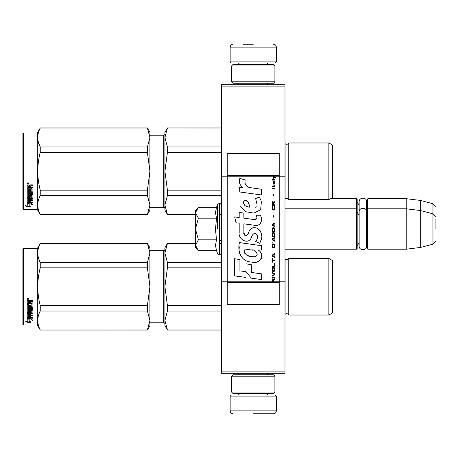 <?xml version="1.0" encoding="UTF-8"?>
<svg xmlns="http://www.w3.org/2000/svg" width="458" height="458" viewBox="0 0 458 458"><rect width="100%" height="100%" fill="white"/><g stroke="black" fill="none" stroke-linecap="round" stroke-linejoin="round"><path stroke-width="0.69" d="M285.002 371.885L221.495 371.885L221.495 373.327L285.002 373.327L285.002 86.115L221.495 86.115L221.495 176.204L227.265 176.204L227.265 281.796L221.495 281.796L221.495 176.204M285.002 84.673L285.002 86.115L221.495 86.115L221.495 84.673L285.002 84.673M285.002 176.204L279.225 176.204L279.225 153.544L227.265 153.544L227.265 176.204L272.934 176.204L274.222 177.114L272.934 178.219L272.934 178.826L274.651 177.412L275.876 178.219L275.876 177.618L272.934 175.431L272.934 176.204L273.821 176.204L273.277 175.654L279.225 175.654M285.002 281.796L279.225 281.796L279.225 176.204L273.821 176.204M221.495 371.885L221.495 281.796M330.373 198.692L356.587 198.692L356.587 249.204L285.002 249.204M356.587 198.692L357.166 199.27L357.166 248.631L356.587 249.204M367.264 209.369L367.843 208.796L367.843 198.692L367.264 199.27L367.264 248.631L367.843 249.204L367.843 208.796L406.235 208.796L406.235 249.204L367.843 249.204M367.843 198.692L406.235 198.692L406.235 208.796L420.667 210.566L420.667 247.434L406.235 249.204M435.1 216.651C435.69 216.577 434.98 215.649 432.959 213.857L432.959 203.758L420.667 200.461L420.667 210.566L432.959 213.857L432.959 244.143L420.667 247.434M435.1 229C435.1 213.067 435.1 213.067 435.1 229C435.1 244.933 435.1 244.933 435.1 229L435.1 218.895M195.514 210.239L198.417 207.337L195.514 212.638L195.514 210.239M198.417 250.663L195.514 247.761L195.514 245.362L198.417 250.663L216.514 250.663L215.46 245.408L216.514 239.832L215.46 229.321L216.514 218.168L215.46 212.592L216.514 207.337L198.417 207.337M217.619 229L217.619 204.302L217.619 229M195.514 245.362L195.514 212.638M195.514 212.867L198.417 218.168L195.514 228.771M216.514 218.168L198.417 218.168M195.514 229.229L198.417 239.832L195.514 245.133M216.514 239.832L198.417 239.832M230.156 396.13L231.307 394.979L275.184 394.979L276.34 396.13L230.156 396.13L230.156 410.855C230.328 412.606 231.29 413.568 233.042 413.74M253.245 413.74L273.455 413.74L253.245 413.74M276.34 61.87L230.156 61.87L231.307 63.021L275.184 63.021L276.34 61.87L276.34 47.145C276.168 45.394 275.206 44.432 273.455 44.26M253.245 44.26L243.146 44.26M274.897 65.912L231.599 65.912L233.042 64.469L273.455 64.469L274.897 65.912L274.897 81.787L273.455 83.23L233.042 83.23L231.599 81.787L274.897 81.787M274.897 376.213L231.599 376.213L233.042 374.77L273.455 374.77L274.897 376.213L274.897 392.088L273.455 393.531L233.042 393.531L231.599 392.088L274.897 392.088M357.166 202.155L359.152 205.293L359.152 201.852L359.152 246.043C358.923 250.921 366.95 250.927 366.715 246.043L366.715 211.957C366.95 207.079 358.923 207.073 359.152 211.957L359.152 215.392L357.166 212.26M359.152 201.852C358.923 196.974 366.95 196.974 366.715 201.852L366.715 214.126L367.264 212.26M357.166 245.74L359.152 242.608L359.152 246.043M332.628 260.608L328.873 258.444L328.873 315.018L332.628 312.854L332.628 260.608L328.873 258.444L288.752 258.444L288.752 315.018A2.307 2.307 0 0 0 285.105 314.337L285.002 314.44M149.909 250.652L163.764 250.652L163.764 322.816A1.156 1.156 -43.7 0 1 164.92 323.966A1.156 1.156 -43.7 0 0 163.764 322.816L149.909 322.816M288.752 258.444A2.307 2.307 0 0 1 285.105 259.125L285.105 314.337M149.909 320.497L149.909 286.691L147.407 267.856L147.407 262.423L149.909 253.005L149.909 247.761L147.407 243.433L40.247 243.433L37.333 248.482L37.333 324.98L40.247 330.029L147.407 329.915L149.909 320.497L149.909 325.701L147.407 329.915M23.478 248.482L37.333 248.482L23.478 248.482L22.9 249.06L23.478 248.482L23.478 324.98L37.333 324.98L40.247 330.029L147.407 330.029M22.9 324.401L23.478 324.98L22.9 324.401L22.9 249.06M332.628 145.146L328.873 142.982L328.873 199.556L332.628 197.392L332.628 145.146L328.873 142.982L288.752 142.982L288.752 199.556A2.307 2.307 0 0 0 285.105 198.875L285.002 198.978M163.764 207.348L149.909 207.348L163.764 207.348A1.156 1.156 -43.7 0 1 164.92 208.505A1.156 1.156 -43.7 0 0 163.764 207.348L163.764 135.184L149.909 135.184M288.752 142.982A2.307 2.307 0 0 1 285.105 143.663L285.105 198.875M149.909 205.035L149.909 171.229L147.407 152.394L147.407 146.961L149.909 137.537L149.909 132.299L147.407 127.971L40.247 127.971L37.333 133.02L37.333 209.518L40.247 214.567L147.407 214.453L149.909 205.035L149.909 210.239L147.407 214.453M23.478 133.02L37.333 133.02L23.478 133.02L22.9 133.599L23.478 133.02L23.478 209.518L37.333 209.518L40.247 214.567L147.407 214.567M22.9 208.94L23.478 209.518L22.9 208.94L22.9 133.599M328.873 315.018L288.752 315.018A2.307 2.307 0 0 0 286.674 313.719M167.416 243.547L164.92 252.982L164.92 247.761L167.416 243.433L195.514 243.547M164.92 252.982L167.416 262.423L167.416 267.856L164.92 286.731L164.92 252.982L165.246 249.673M165.246 280.107L164.92 286.731L167.416 305.606L167.416 311.045L221.495 311.045M167.416 305.606L221.495 305.606M167.416 329.915L164.92 325.701L164.92 320.48L167.416 329.915L221.495 329.915M167.416 311.045L164.92 320.48L165.246 317.171M219.766 243.547L221.495 243.547M167.416 262.423L221.495 262.423M163.764 250.652A1.156 1.156 -136.3 0 0 164.92 249.496M164.92 286.731L164.92 320.48M167.416 267.856L221.495 267.856M286.674 259.743A2.307 2.307 0 0 1 285.105 259.125M149.909 247.761L147.407 243.433L149.909 252.965M38.672 258.627L40.247 262.423L147.407 262.423M149.909 286.691L149.909 253.005M149.909 320.463L147.407 311.039L147.407 305.606L149.909 286.771M40.247 329.915C36.949 323.623 36.949 317.331 40.247 311.039L40.247 305.606L147.407 305.606M40.247 305.606C36.949 293.023 36.949 280.439 40.247 267.856L147.407 267.856M40.247 267.856L40.247 262.423C36.949 256.131 36.949 249.839 40.247 243.547L147.407 243.547M40.247 311.039L147.407 311.039M29.192 318.734L29.192 319.226L27.228 318.596L30.898 318.596L32.741 320.297L30.955 319.77L30.955 322.363L29.192 321.945L29.192 318.734L28.751 318.596M30.955 321.825L29.192 321.419M30.898 318.218L27.32 318.115M30.955 319.272L30.955 319.77L30.955 319.272L31.9 319.552M28.991 319.163L28.35 318.596M28.991 321.464L28.991 319.289L27.228 318.728L27.228 321.035M27.228 318.728L27.228 321.562L25.413 321.087L27.257 322.455L30.955 322.455L28.991 321.997L28.991 319.289M28.991 321.917L27.257 321.917L26.461 321.361M27.257 322.455L27.257 321.917M30.434 306.494L30.434 305.039L30.434 306.797L31.848 306.648L31.848 303.66L27.228 303.499L27.228 300.814L27.675 300.362L29.278 300.362L29.942 301.038L30.606 300.362L32.919 300.362L32.919 301.221L30.881 301.221L30.434 301.885L30.881 301.221M31.848 303.66L27.228 303.751L27.228 300.814M32.919 307.078L32.919 303.356L32.919 307.387L32.472 307.77L28.299 307.77L28.299 307.455L32.472 307.455L32.919 307.078M32.919 308.669L32.919 309.551L28.299 309.551L28.299 309.202L32.919 309.202L32.919 308.669L28.299 308.669L28.299 307.77M30.434 313.678L32.919 313.369L32.919 310.45L32.919 313.776L30.434 314.091L30.434 315.058L32.919 315.327L28.299 315.327L28.299 315.768L28.299 315.327M29.364 317.125L29.364 316.049L29.364 317.589L28.299 317.486L28.299 315.768L32.919 315.768L32.919 315.058M30.434 315.608L29.364 315.768M30.434 317.125L30.434 316.049L29.364 316.049M32.919 317.589L32.919 318.218L27.228 317.961L27.228 313.776L27.228 317.486L32.919 317.743L30.434 317.589L30.434 316.049M31.848 311.091L30.434 311.091L30.434 310.724L31.848 310.724L31.676 313.455L27.675 313.455L27.228 313.776M30.434 311.091L30.434 312.579L29.988 312.906L27.675 312.906L27.228 312.184L27.228 304.564L27.228 312.579L27.675 312.906M30.434 312.184L27.675 312.511M28.299 314.211L29.364 314.091L29.364 315.058L28.299 314.944L28.299 313.799L28.299 314.52M28.299 301.616L28.299 302.927L29.364 302.927L29.364 301.438L28.299 301.616M29.364 301.221L28.299 301.387M29.364 314.091L29.364 313.678L28.299 313.799M29.364 306.494L29.364 305.039L29.364 306.797L28.47 306.797L28.299 304.564L27.228 304.564M28.299 306.345L28.299 304.564M29.364 311.583L29.364 310.45L29.816 310.095L32.472 310.095L32.919 310.45M27.949 298.089L28.671 298.856L27.949 299.618L27.228 298.856L27.949 298.089M28.665 298.765L27.949 299.423L27.234 298.765M30.881 301.438L32.919 301.438L32.919 300.362M32.919 303.356L32.472 302.927L30.434 302.927L30.434 301.885M29.364 310.45L29.364 311.961L28.299 311.961L28.299 309.551M30.434 305.039L29.364 305.039M28.087 298.719L28.453 298.536L28.087 298.719M332.651 303.86L332.628 269.59L332.949 286.731L332.651 303.86M328.873 199.556L288.752 199.556A2.307 2.307 0 0 0 286.674 198.257M167.416 128.085L164.92 137.52L164.92 132.299L167.416 127.971L221.495 128.085M164.92 137.52L167.416 146.955L167.416 152.394L164.92 171.269L164.92 137.52L165.246 134.211M165.246 164.645L164.92 171.269L167.416 190.144L167.416 195.577L221.495 195.577M167.416 190.144L221.495 190.144M167.416 214.453L164.92 210.239L164.92 205.018L167.416 214.453L195.514 214.453M219.766 214.453L221.495 214.453M167.416 195.577L164.92 205.018L165.246 201.703M167.416 146.955L221.495 146.955M163.764 135.184A1.156 1.156 -136.3 0 0 164.92 134.034M164.92 171.269L164.92 205.018M167.416 152.394L221.495 152.394M286.674 144.281A2.307 2.307 0 0 1 285.105 143.663M149.909 132.299L147.407 127.971L149.909 137.503M38.672 143.159L40.247 146.961L147.407 146.961M149.909 171.229L149.909 137.537M149.909 204.995L147.407 195.577L147.407 190.144L149.909 171.309M40.247 214.453C36.949 208.161 36.949 201.869 40.247 195.577L40.247 190.144L147.407 190.144M40.247 190.144C36.949 177.561 36.949 164.977 40.247 152.394L147.407 152.394M40.247 152.394L40.247 146.961C36.949 140.669 36.949 134.377 40.247 128.085L147.407 128.085M40.247 195.577L147.407 195.577M29.192 203.272L29.192 203.764L27.228 203.134L30.898 203.134L32.741 204.835L30.955 204.308L30.955 206.901L29.192 206.484L29.192 203.272L28.751 203.134M30.955 206.363L29.192 205.957M30.898 202.757L27.32 202.654M30.955 203.81L30.955 204.308L30.955 203.81L31.9 204.091M28.991 203.701L28.35 203.134M28.991 206.003L28.991 203.827L27.228 203.266L27.228 205.573M27.228 203.266L27.228 206.1L25.413 205.619L27.257 206.993L30.955 206.993L28.991 206.535L28.991 203.827M28.991 206.455L27.257 206.455L26.461 205.9M27.257 206.993L27.257 206.455M30.434 191.032L30.434 189.578L30.434 191.335L31.848 191.186L31.848 188.198L27.228 188.038L27.228 185.353L27.675 184.9L29.278 184.9L29.942 185.576L30.606 184.9L32.919 184.9L32.919 185.759L30.881 185.759L30.434 186.423L30.881 185.759M31.848 188.198L27.228 188.29L27.228 185.353M32.919 191.616L32.919 187.894L32.919 191.925L32.472 192.308L28.299 192.308L28.299 191.994L32.472 191.994L32.919 191.616M32.919 193.207L32.919 194.083L28.299 194.083L28.299 193.74L32.919 193.74L32.919 193.207L28.299 193.207L28.299 192.308M30.434 198.217L32.919 197.908L32.919 194.988L32.919 198.314L30.434 198.629L30.434 199.596L32.919 199.865L28.299 199.865L28.299 200.306L28.299 199.865M29.364 201.663L29.364 200.587L29.364 202.127L28.299 202.024L28.299 200.306L32.919 200.306L32.919 199.596M30.434 200.146L29.364 200.306M30.434 201.663L30.434 200.587L29.364 200.587M32.919 202.127L32.919 202.757L27.228 202.499L27.228 198.314L27.228 202.024L32.919 202.281L30.434 202.127L30.434 200.587M31.848 195.629L30.434 195.629L30.434 195.263L31.848 195.263L31.676 197.993L27.675 197.993L27.228 198.314M30.434 195.629L30.434 197.112L29.988 197.444L27.675 197.444L27.228 196.722L27.228 189.102L27.228 197.112L27.675 197.444M30.434 196.722L27.675 197.049M28.299 198.749L29.364 198.629L29.364 199.596L28.299 199.482L28.299 198.331L28.299 199.053M28.299 186.154L28.299 187.465L29.364 187.465L29.364 185.977L28.299 186.154M29.364 185.759L28.299 185.925M29.364 198.629L29.364 198.217L28.299 198.331M29.364 191.032L29.364 189.578L29.364 191.335L28.47 191.335L28.299 189.102L27.228 189.102M28.299 190.883L28.299 189.102M29.364 196.121L29.364 194.988L29.816 194.633L32.472 194.633L32.919 194.988M27.949 182.622L28.671 183.395L27.949 184.156L27.228 183.395L27.949 182.622M28.665 183.303L27.949 183.961L27.234 183.303M30.881 185.977L32.919 185.977L32.919 184.9M32.919 187.894L32.472 187.465L30.434 187.465L30.434 186.423M29.364 194.988L29.364 196.499L28.299 196.499L28.299 194.083M30.434 189.578L29.364 189.578M28.087 183.257L28.453 183.074L28.087 183.257M332.949 171.269L332.651 188.398L332.628 154.128L332.949 171.269L332.651 154.14M273.609 281.796L273.609 280.084L274.897 279.277L274.897 278.567L273.483 279.477L272.934 278.67L272.258 279.071L272.012 282.569L274.897 282.569L274.897 281.796L272.315 281.796L272.687 279.277L273.174 279.575L273.237 281.796M251.551 187.963C246.444 187.316 244.332 184.648 245.207 179.96L239.837 178.425C238.675 182.072 239.683 185.055 242.855 187.374L239.557 187.557L239.803 191.976L261.375 194.959L261.375 189.246L249.547 187.545M259.188 197.02L255.627 198.595L259.188 197.02L260.808 199.825M243.874 232.464L243.874 223.859L254.138 225.199C260.264 227.191 263.51 219.748 260.218 215.22L256.211 215.22C257.602 217.934 256.904 219.382 254.116 219.571L243.868 218.134L243.868 213.142L239.185 212.335L239.185 217.527L234.645 216.909L236.059 222.731L239.185 223.155L239.185 232.464C237.942 239.019 248.081 245.225 251.242 237.868C252.301 233.998 254.196 232.79 256.927 234.256C257.888 236.878 257.465 239.305 255.667 241.532L259.623 243.272C263.304 237.187 262.405 232.137 256.927 228.124C252.971 226.899 250.245 228.239 248.751 232.137C248.7 235.899 243.169 237.107 243.874 232.464L245.024 235.561M258.346 245.276L239.454 242.58C237.233 251.161 241.251 261.999 251.551 261.987C259.199 265.148 266.058 254.717 258.346 250.177L261.415 250.005L261.415 245.276L258.346 245.276M246.049 263.808L246.049 271.731L251.35 278.172L261.604 279.575L261.604 273.861L251.35 272.447L251.35 264.724L246.049 263.808M234.616 275.882L245.998 277.439L245.998 271.726L239.918 270.867L239.918 259.617L234.616 258.701L234.616 275.882M272.012 277.76L274.897 277.76L274.897 277.159L272.012 277.159L272.012 277.76M272.012 276.351L274.897 274.737L274.897 273.93L272.012 272.315L272.012 272.922L274.525 274.331L272.012 275.745L272.012 276.351M272.012 269.086L272.441 271.205L272.991 271.508L274.468 271.205L274.897 269.894L274.468 267.775L272.687 267.575L272.012 269.086M272.012 266.064L272.012 266.671L274.897 266.671L274.897 263.035L274.525 263.035L274.525 266.064L272.012 266.064M274.897 254.161L274.897 253.56L272.012 255.169L272.012 255.976L274.897 257.591L274.897 256.984L274.159 256.583L274.159 254.568L274.897 254.161M274.468 244.177L273.913 243.874L272.441 244.177L272.012 247.91L274.897 247.91L274.468 244.177M272.441 243.066L272.012 242.162L272.441 243.066M272.012 239.74L274.897 241.355L274.897 240.748L274.159 240.347L274.159 238.326L274.897 237.925L274.897 237.318L272.012 238.933L272.012 239.74M274.714 233.185L273.913 232.481L272.441 232.784L272.012 236.511L274.897 236.511L274.714 233.185M274.714 228.342L273.913 227.637L272.441 227.941L272.012 231.674L274.897 231.674L274.714 228.342M273.85 217.149L273.85 215.735L273.546 215.735L273.546 217.149L273.85 217.149M272.012 188.811L274.897 188.811L274.897 188.204L272.012 188.204L272.012 188.811M274.834 182.055L274.897 180.944L273.237 181.248L272.934 182.96L273.3 184.173L273.3 181.752L273.609 181.649L273.666 183.366L274.159 184.173L274.771 183.767L274.834 182.055M272.315 258.398L272.012 258.398L272.012 262.234L272.315 262.234L272.315 260.619L274.897 260.619L274.897 260.012L272.315 260.012L272.315 258.398M274.897 222.8L272.012 224.409L272.012 225.216L274.897 226.83L274.897 226.229L274.159 225.823L274.159 223.807L274.897 223.401L274.897 222.8M274.405 186.589L274.897 185.181L274.285 186.085L273.174 186.085L272.934 184.98L272.934 186.085L272.441 186.085L272.934 187.396L273.174 186.589L274.405 186.589M274.468 206.26L274.159 206.157L274.468 208.882L273.913 209.483L272.562 209.18L272.745 206.157L272.195 206.661L272.069 208.98L272.687 209.987L273.913 210.09L274.714 209.386L274.897 207.571L274.468 206.26M274.897 204.743L273.609 204.743L273.609 203.031L274.897 202.224L274.897 201.52L273.483 202.425L273.117 201.72L272.499 201.72L272.069 202.425L272.012 205.35L274.897 205.35L274.897 204.743M273.85 195.869L273.85 194.455L273.546 194.455L273.546 195.869L273.85 195.869M274.897 180.137L274.897 179.633L272.012 179.633L272.012 180.137L274.897 180.137M272.012 282.477L274.897 282.477M248.276 187.07L247.2 186.4M245.471 184.763L244.875 183.257M239.523 182.885L239.786 183.618M255.627 198.595L257.167 205.087M256.285 206.741L255.129 207.354M240.112 206.421L245.723 211.739L253.846 213.096L260.654 209.741L261.375 201.715M259.623 243.272L261.524 238.91M261.741 235.572L261.489 233.706M260.092 230.586L259.526 229.876M252.696 227.809L249.931 229.95M247.772 234.278L247.12 235.24M246.833 235.486L246.215 235.75M250.755 238.876L252.02 236.477M253.131 234.301L253.451 233.878M253.978 233.431L254.682 233.156M254.906 233.128L257.407 235.549M257.448 237.021L257.207 238.452M239.918 236.345L240.467 237.553M242.454 239.9L243.622 240.593M245.505 241.148L246.387 241.223M248.522 240.868L249.782 240.066M256.211 215.22L256.852 216.937M256.824 218.374L254.116 219.571M254.934 225.284L255.85 225.33M257.367 225.256L258.501 224.935M259.778 224.202L260.516 223.47M261.22 221.849L261.455 219.605M253.64 244.887L251.768 244.624M256.594 261.976L258.507 261.449M260.883 259.451L261.358 258.415M261.724 256.303L261.701 255.387M261.535 254.345L260.333 251.929M239.299 246.782L239.093 249.45M239.505 253.022L240.484 255.575M244.893 259.967L246.003 260.55M272.315 281.796L227.265 281.796L227.265 304.455L279.225 304.455L279.225 281.796L274.897 281.796M248.671 207.073L246.931 206.587M244.664 205.327L243.576 203.335M243.541 203.123L243.57 201.692M245.276 200.266L246.318 200.444M247.44 201.131L248.236 202.362M248.631 203.363L248.992 204.652M251.551 249.948C256.354 248.992 260.029 257.012 253.555 256.715C247.423 256.955 244.263 254.356 244.074 248.917L253.011 250.24M254.963 250.955L255.461 251.242M256.715 252.295L257.144 253.211M257.23 253.955L257.173 254.408M257.144 254.917L256.245 256.096M254.608 256.709L254.236 256.732M252.621 256.623L250.509 256.32M249.026 255.988L246.713 255.117M245.041 253.841L244.085 251.997M243.954 250.898L243.994 249.673M249.381 207.182C244.944 206.77 243.169 204.617 244.062 200.73C247.704 200.507 249.478 202.659 249.381 207.182M272.378 269.086L272.745 268.182L274.159 268.182L274.525 269.086L274.342 270.604L272.745 270.804L272.378 269.086M273.913 254.665L273.913 256.48L272.258 255.575L273.913 254.665M272.378 245.488L272.745 244.583L274.159 244.583L274.525 247.303L272.378 247.303L272.378 245.488M273.913 238.429L273.913 240.244L272.258 239.339L273.913 238.429M272.378 234.095L272.745 233.185L274.159 233.185L274.525 235.91L272.378 235.91L272.378 234.095M272.378 229.252L272.745 228.342L274.159 228.342L274.525 231.067L272.378 231.067L272.378 229.252M274.222 181.649L274.651 182.559L274.405 183.669L273.85 182.759L273.85 181.649L274.222 181.649M273.913 223.905L273.913 225.72L272.258 224.815L273.913 223.905M273.237 204.743L272.315 204.743L272.687 202.224L273.174 202.528L273.237 204.743M272.934 175.746L273.277 175.746L272.934 175.523M216.514 207.337L217.619 204.302L219.766 203.163L219.766 254.837L221.495 253.102M219.245 203.163L219.245 254.837L219.766 254.837M239.534 393.531L239.534 393.823L266.957 393.823L268.113 394.979M276.34 396.13L276.34 410.855L230.156 410.855M266.957 64.469L266.957 64.177L239.534 64.177L238.383 63.021M230.156 61.87L230.156 47.145L276.34 47.145M32.472 307.77L32.472 307.455M29.988 312.906L29.988 312.511M32.472 192.308L32.472 191.994M29.988 197.444L29.988 197.049M274.897 282.254L272.012 282.254M272.934 175.654L227.265 175.654M272.012 282.346L227.265 282.346M279.225 282.346L274.897 282.346M285.328 198.692L288.019 198.692M366.715 204.028L367.264 202.155M420.667 200.461L406.235 198.692M432.959 203.758C434.98 205.545 435.69 206.478 435.1 206.547M219.766 240.547L221.495 240.547M285.002 208.796L356.587 208.796L357.166 209.369M366.715 243.874L367.264 245.74M432.959 244.143C434.98 242.351 435.69 241.423 435.1 241.349M219.766 203.163L221.495 204.898M216.514 250.663L217.619 253.698L219.245 254.837M238.841 373.327L238.841 374.77M267.649 373.327L267.649 374.77M266.957 393.531L266.957 393.823M239.534 393.823L238.383 394.979M276.34 410.855C276.168 412.606 275.206 413.568 273.455 413.74M238.841 84.673L238.841 83.23M267.649 84.673L267.649 83.23M239.534 64.469L239.534 64.177M266.957 64.177L268.113 63.021M230.156 47.145C230.328 45.394 231.29 44.432 233.042 44.26M231.599 65.912L231.599 81.787M231.599 376.213L231.599 392.088M221.495 330.029L167.416 330.029M221.495 243.433L219.766 243.433M195.514 243.433L167.416 243.433M31.848 310.833L30.434 310.833M221.495 214.567L219.766 214.567M195.514 214.567L167.416 214.567M221.495 127.971L167.416 127.971M31.848 195.371L30.434 195.371"/></g></svg>
